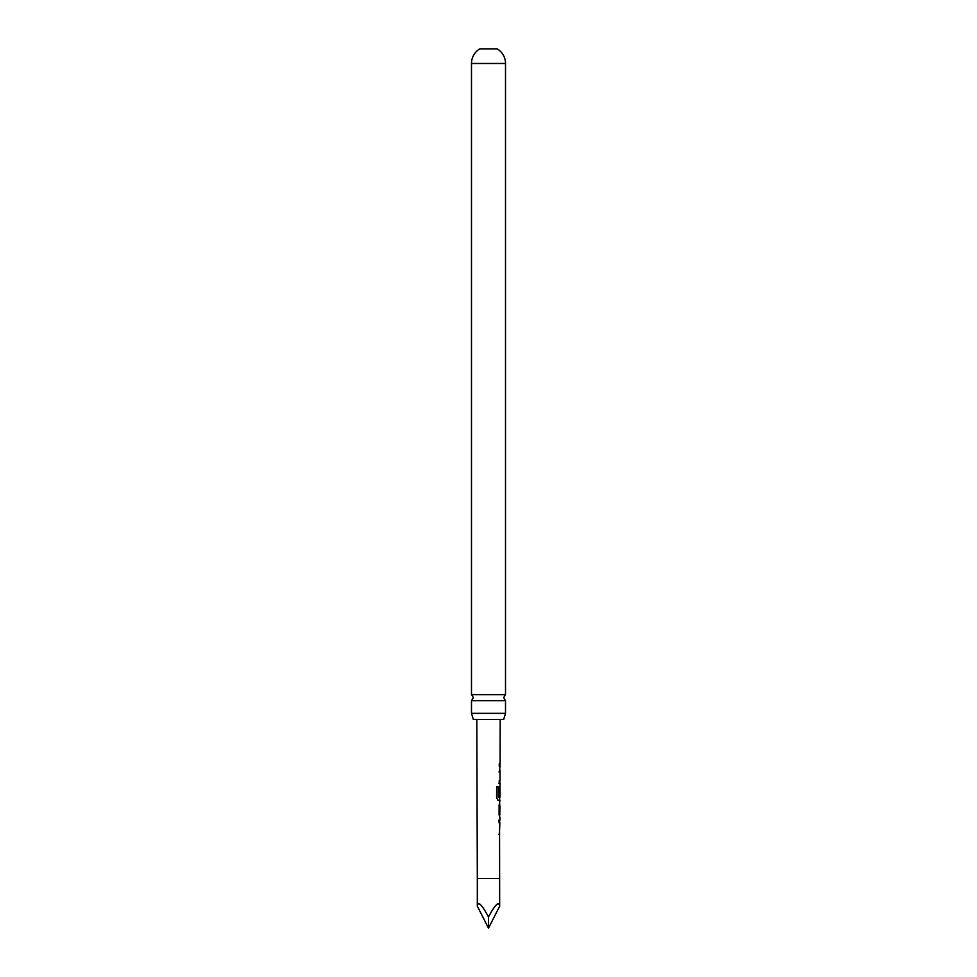 <?xml version="1.0" encoding="UTF-8"?>
<svg xmlns="http://www.w3.org/2000/svg" width="977" height="977" viewBox="0 0 977 977"><rect width="100%" height="100%" fill="white"/><g stroke="black" fill="none" stroke-linecap="round" stroke-linejoin="round"><path stroke-width="1.47" d="M471.488 713.344L471.488 700.643L505.512 700.643L505.512 713.344L471.488 713.344L473.332 719.499L503.668 719.499L505.512 713.344M499.43 834.187L499.87 822.805L499.052 822.805L499.064 820.192L499.87 820.204L499.882 817.248L499.088 814.806L499.125 805.683L499.943 800.285L498.123 800.285L496.597 797.843L496.646 786.888L498.27 786.9L498.233 797.22L499.955 797.403L499.98 788.622L499.833 796.206L499.149 796.206L499.992 786.29L500.004 783.334L499.198 783.334L499.21 780.733L500.004 780.733L500.041 771.952L499.235 771.952L500.053 766.383L499.259 766.383L499.259 763.782L500.065 763.782L500.212 719.499M499.577 834.065L499.674 906.155L488.5 928.15L488.5 916.976C481.759 904.421 478.034 900.806 477.326 906.155L488.5 928.15M499.674 878.47L477.326 878.47L477.326 906.155M488.5 916.976C495.241 904.421 498.966 900.806 499.674 906.155M498.209 786.9L498.233 797.22M499.833 796.206L499.149 796.206M477.326 878.47L476.788 719.499M499.284 766.383L500.053 766.383L499.821 763.782M500.029 771.952L499.797 769.497M499.748 783.188L498.966 783.334M499.845 786.29L499.735 788.622M499.137 805.854L499.919 805.854L499.797 814.647L499.919 805.854M499.894 814.647L499.1 814.647M471.488 694.647L505.512 694.647L505.512 63.481L471.488 63.481L471.488 694.647L473.332 697.639L471.488 700.643M471.488 63.481A17.012 17.012 0 0 1 479.805 48.85L497.195 48.85A17.012 17.012 0 0 1 505.512 63.481M499.992 783.334L499.674 780.733M499.699 771.952L499.003 771.952M497.916 800.285L499.699 800.285L499.589 797.391M499.577 796.206L498.917 796.206L499.577 796.206L499.601 788.793M498.905 805.854L499.797 806.037M499.552 806.037L499.516 814.464M498.832 820.192L499.723 820.216M499.589 831.586L499.577 834.187L498.783 834.187M505.512 700.643L503.668 697.639L505.512 694.647M499.638 817.126L499.65 814.647M499.674 805.854L499.687 803.375M499.613 822.805L499.626 820.204"/></g></svg>

